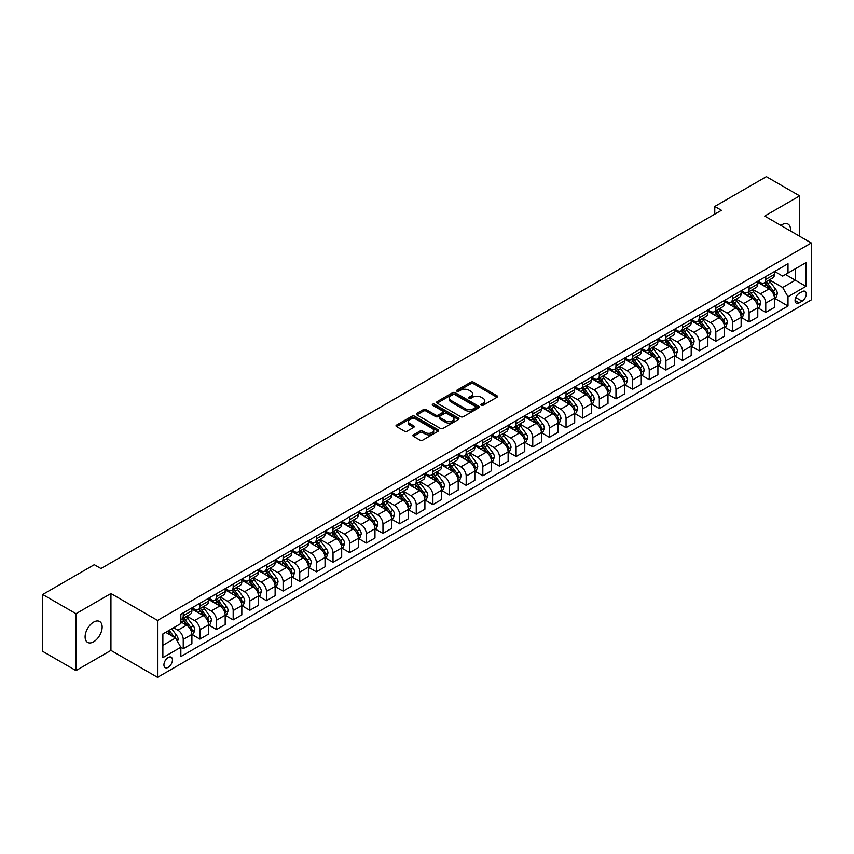 <?xml version="1.0" encoding="UTF-8"?>
<svg xmlns="http://www.w3.org/2000/svg" width="854" height="854" viewBox="0 0 854 854"><rect width="100%" height="100%" fill="white"/><g stroke="black" fill="none" stroke-linecap="round" stroke-linejoin="round"><path stroke-width="1.28" d="M481.261 405.287A1.292 0.747 0 0 0 483.097 405.287L496.975 397.27A1.847 1.067 0 0 0 497.519 396.512A1.847 1.067 0 0 0 496.975 395.765L473.458 382.176A1.847 1.067 0 0 0 470.842 382.176L456.954 390.193A1.292 0.747 0 0 0 456.57 390.726A1.292 0.747 0 0 0 456.954 391.249A1.292 0.747 0 0 0 458.779 391.249L460.584 390.214A5.914 3.416 0 0 1 468.942 390.214L470.906 391.345A5.914 3.416 0 0 1 472.636 393.758A5.914 3.416 0 0 1 470.906 396.171L469.113 397.217A1.292 0.747 0 0 0 468.729 397.74A1.292 0.747 0 0 0 469.113 398.274A1.292 0.747 0 0 0 470.938 398.274L472.732 397.227A5.914 3.416 0 0 1 481.101 397.227L483.054 398.359A5.914 3.416 0 0 1 484.794 400.782A5.914 3.416 0 0 1 483.054 403.195L481.261 404.23A1.292 0.747 0 0 0 480.887 404.753A1.292 0.747 0 0 0 481.261 405.287L481.261 404.23M93.63 641.802A12.052 6.96 120 0 0 101.498 631.181A12.052 6.96 120 0 0 99.651 621.52A12.052 6.96 120 0 0 93.63 622.118A12.052 6.96 120 0 0 85.752 632.739A12.052 6.96 120 0 0 87.599 642.4A12.052 6.96 120 0 0 93.63 641.802M790.452 230.954A12.052 6.96 120 0 0 788.029 224.09A12.052 6.96 120 0 0 782.008 224.687A12.052 6.96 120 0 0 780.887 225.424M168.195 667.326A6.021 3.48 120 0 0 172.124 662.01A6.021 3.48 120 0 0 171.206 657.185A6.021 3.48 120 0 0 168.195 657.484A6.021 3.48 120 0 0 164.256 662.789A6.021 3.48 120 0 0 165.185 667.625A6.021 3.48 120 0 0 168.195 667.326M413.464 434.846A1.847 1.067 0 0 0 412.92 435.604A1.847 1.067 0 0 0 413.464 436.351L420.061 440.162A1.847 1.067 0 0 0 422.677 440.162L438.102 431.259A1.847 1.067 0 0 0 438.646 430.512A1.847 1.067 0 0 0 438.102 429.754L414.574 416.176A1.847 1.067 0 0 0 411.959 416.176L396.544 425.078A1.847 1.067 0 0 0 396 425.826A1.847 1.067 0 0 0 396.544 426.584L404.508 431.185A1.847 1.067 0 0 0 407.123 431.185L413.731 427.374A1.847 1.067 0 0 0 414.265 426.626A1.847 1.067 0 0 0 413.731 425.868L409.771 423.584A4.943 2.85 0 0 1 408.329 421.566A4.943 2.85 0 0 1 411.372 418.93A4.943 2.85 0 0 1 416.763 419.549L432.252 428.484A4.943 2.85 0 0 1 433.704 430.512A4.943 2.85 0 0 1 430.651 433.149A4.943 2.85 0 0 1 425.26 432.53L422.677 431.035A1.847 1.067 0 0 0 420.061 431.035L413.464 434.846L413.464 436.351M110.935 593.53L75.985 613.706L42.7 594.491L42.7 651.367L75.985 670.593L110.935 650.406L157.542 677.318L157.542 620.431L110.935 593.53L110.935 650.406M799.654 236.259L799.654 195.897L764.693 216.083L811.3 242.984L157.542 620.431M799.654 195.897L766.358 176.682L714.766 206.476L714.766 214.162M42.7 594.491L94.292 564.697L100.953 568.54L721.427 210.319L714.766 206.476M460.712 416.699A1.847 1.067 0 0 0 463.327 416.699L478.742 407.796A1.847 1.067 0 0 0 479.286 407.038A1.847 1.067 0 0 0 478.742 406.291L455.225 392.701A1.847 1.067 0 0 0 452.609 392.701L437.184 401.604A1.847 1.067 0 0 0 436.64 402.362A1.847 1.067 0 0 0 437.184 403.12L460.712 416.699M433.191 405.565A1.292 0.747 0 0 1 434.505 405.746L434.505 404.209L458.427 418.022A1.847 1.067 0 0 1 458.961 418.77A1.847 1.067 0 0 1 458.427 419.527L443.002 428.43A1.847 1.067 0 0 1 440.386 428.43L416.859 414.852L416.859 413.336A1.847 1.067 0 0 0 416.325 414.094A1.847 1.067 0 0 0 416.859 414.852M416.859 413.336L423.467 409.536A1.847 1.067 0 0 1 426.071 409.536L435.615 415.044A1.847 1.067 0 0 0 438.23 415.044L442.607 412.514A1.847 1.067 0 0 0 443.151 411.756A1.847 1.067 0 0 0 442.607 410.998L432.679 405.266A1.292 0.747 0 0 1 432.295 404.743A1.292 0.747 0 0 1 433.095 404.049A1.292 0.747 0 0 1 434.505 404.209M802.109 291.652L799.184 293.338A5.839 3.373 120 0 0 795.373 298.484A5.839 3.373 120 0 0 796.27 303.159A5.839 3.373 120 0 0 799.184 302.871L802.109 301.174A5.839 3.373 120 0 0 805.93 296.039A5.839 3.373 120 0 0 805.034 291.353A5.839 3.373 120 0 0 802.109 291.652M157.542 677.318L811.3 299.871L811.3 242.984M774.621 271.465L782.67 276.12L787.996 273.045L787.996 263.737L180.845 614.282L180.845 623.58L162.868 633.956L162.868 657.633L180.845 647.257L180.845 656.566L787.996 306.02L787.996 296.722L782.67 287.499L769.433 279.856M787.996 273.045L805.973 262.669L805.973 286.346L787.996 296.722M75.985 613.706L75.985 670.593M785.466 274.508L795.32 280.197L795.32 268.818L805.973 262.669M782.67 287.499L795.32 280.197L805.973 286.346M162.868 645.336L175.518 638.034L165.665 632.344M180.845 647.332L183.236 648.72L183.236 639.422A7.537 4.345 -120 0 0 177.91 630.199L173.65 627.733M183.236 648.72L191.894 643.724L191.894 634.426A7.537 4.345 -120 0 0 186.567 625.192L180.845 621.893M192.097 634.618L199.879 639.112L199.879 629.814A7.537 4.345 -120 0 0 194.552 620.58L186.909 616.172M199.879 639.112L208.536 634.116L208.536 624.808A7.537 4.345 -120 0 0 203.209 615.585L191.894 609.051M208.739 625L216.521 629.505L216.521 620.196A7.537 4.345 -120 0 0 211.194 610.973L203.551 606.564M216.521 629.505L225.178 624.509L225.178 615.2A7.537 4.345 -120 0 0 219.852 605.977L208.536 599.444M225.381 615.392L233.174 619.897L233.174 610.589A7.537 4.345 -120 0 0 227.847 601.365L220.193 596.957M233.174 619.897L241.821 614.901L241.821 605.593A7.537 4.345 -120 0 0 236.494 596.37L225.178 589.836M242.024 605.785L249.816 610.279L249.816 600.981A7.537 4.345 -120 0 0 244.49 591.758L236.836 587.338M249.816 610.279L258.463 605.283L258.463 595.985A7.537 4.345 -120 0 0 253.136 586.762L241.821 580.229M258.666 596.177L266.459 600.672L266.459 591.374A7.537 4.345 -120 0 0 261.132 582.15L253.478 577.731M266.459 600.672L275.116 595.676L275.116 586.378A7.537 4.345 -120 0 0 269.789 577.155L258.463 570.621M275.308 586.57L283.101 591.064L283.101 581.766A7.537 4.345 -120 0 0 277.774 572.543L270.131 568.124M283.101 591.064L291.758 586.068L291.758 576.77A7.537 4.345 -120 0 0 286.432 567.547L275.116 561.003M291.951 576.962L299.743 581.457L299.743 572.159A7.537 4.345 -120 0 0 294.416 562.925L286.773 558.516M299.743 581.457L308.401 576.461L308.401 567.163A7.537 4.345 -120 0 0 303.074 557.929L291.758 551.396M308.593 567.355L316.386 571.849L316.386 562.54A7.537 4.345 -120 0 0 311.059 553.317L303.416 548.909M316.386 571.849L325.043 566.853L325.043 557.545A7.537 4.345 -120 0 0 319.716 548.321L308.401 541.788M325.246 557.737L333.028 562.242L333.028 552.933A7.537 4.345 -120 0 0 327.701 543.71L320.058 539.301M333.028 562.242L341.685 557.246L341.685 547.937A7.537 4.345 -120 0 0 336.359 538.714L325.043 532.181M341.888 548.129L349.67 552.634L349.67 543.325A7.537 4.345 -120 0 0 344.343 534.102L336.7 529.683M349.67 552.634L358.328 547.627L358.328 538.33A7.537 4.345 -120 0 0 353.001 529.106L341.685 522.573M358.531 538.522L366.313 543.016L366.313 533.718A7.537 4.345 -120 0 0 360.996 524.495L353.342 520.075M366.313 543.016L374.97 538.02L374.97 528.722A7.537 4.345 -120 0 0 369.643 519.499L358.328 512.966M375.173 528.914L382.966 533.408L382.966 524.11A7.537 4.345 -120 0 0 377.639 514.887L369.985 510.468M382.966 533.408L391.612 528.412L391.612 519.115A7.537 4.345 -120 0 0 386.286 509.891L374.97 503.358M391.815 519.307L399.608 523.801L399.608 514.503A7.537 4.345 -120 0 0 394.281 505.28L386.627 500.86M399.608 523.801L408.255 518.805L408.255 509.507A7.537 4.345 -120 0 0 402.939 500.284L391.612 493.74M408.458 509.699L416.25 514.193L416.25 504.895A7.537 4.345 -120 0 0 410.923 495.662L403.28 491.253M416.25 514.193L424.908 509.197L424.908 499.9A7.537 4.345 -120 0 0 419.581 490.666L408.255 484.133M425.1 500.092L432.893 504.586L432.893 495.277A7.537 4.345 -120 0 0 427.566 486.054L419.922 481.645M432.893 504.586L441.55 499.59L441.55 490.281A7.537 4.345 -120 0 0 436.223 481.058L424.908 474.525M441.742 490.474L449.535 494.978L449.535 485.67A7.537 4.345 -120 0 0 444.208 476.447L436.565 472.038M449.535 494.978L458.192 489.982L458.192 480.674A7.537 4.345 -120 0 0 452.866 471.451L441.55 464.918M458.384 480.866L466.177 485.371L466.177 476.062A7.537 4.345 -120 0 0 460.85 466.839L453.207 462.42M466.177 485.371L474.835 480.364L474.835 471.066A7.537 4.345 -120 0 0 469.508 461.843L458.192 455.31M475.037 471.259L482.82 475.753L482.82 466.455A7.537 4.345 -120 0 0 477.493 457.232L469.849 452.812M482.82 475.753L491.477 470.757L491.477 461.459A7.537 4.345 -120 0 0 486.15 452.236L474.835 445.703M491.68 461.651L499.462 466.145L499.462 456.847A7.537 4.345 -120 0 0 494.135 447.624L486.492 443.205M499.462 466.145L508.119 461.149L508.119 451.851A7.537 4.345 -120 0 0 502.792 442.628L491.477 436.095M508.322 452.044L516.115 456.538L516.115 447.24A7.537 4.345 -120 0 0 510.788 438.017L503.134 433.597M516.115 456.538L524.762 451.542L524.762 442.244A7.537 4.345 -120 0 0 519.435 433.021L508.119 426.477M524.964 442.436L532.757 446.93L532.757 437.632A7.537 4.345 -120 0 0 527.43 428.398L519.776 423.99M532.757 446.93L541.404 441.934L541.404 432.636A7.537 4.345 -120 0 0 536.077 423.403L524.762 416.869M541.607 432.829L549.4 437.323L549.4 428.014A7.537 4.345 -120 0 0 544.073 418.791L536.419 414.382M549.4 437.323L558.046 432.327L558.046 423.018A7.537 4.345 -120 0 0 552.73 413.795L541.404 407.262M558.249 423.21L566.042 427.715L566.042 418.407A7.537 4.345 -120 0 0 560.715 409.183L553.072 404.775M566.042 427.715L574.699 422.719L574.699 413.411A7.537 4.345 -120 0 0 569.372 404.188L558.046 397.654M574.891 413.603L582.684 418.097L582.684 408.799A7.537 4.345 -120 0 0 577.357 399.576L569.714 395.156M582.684 418.097L591.342 413.101L591.342 403.803A7.537 4.345 -120 0 0 586.015 394.58L574.699 388.047M591.534 403.995L599.327 408.49L599.327 399.192A7.537 4.345 -120 0 0 594 389.968L586.356 385.549M599.327 408.49L607.984 403.494L607.984 394.196A7.537 4.345 -120 0 0 602.657 384.973L591.342 378.439M608.187 394.388L615.969 398.882L615.969 389.584A7.537 4.345 -120 0 0 610.642 380.361L602.999 375.941M615.969 398.882L624.626 393.886L624.626 384.588A7.537 4.345 -120 0 0 619.299 375.365L607.984 368.832M624.829 384.78L632.611 389.275L632.611 379.977A7.537 4.345 -120 0 0 627.284 370.753L619.641 366.334M632.611 389.275L641.269 384.279L641.269 374.981A7.537 4.345 -120 0 0 635.942 365.747L624.626 359.214M641.471 375.173L649.254 379.667L649.254 370.369A7.537 4.345 -120 0 0 643.937 361.135L636.283 356.726M649.254 379.667L657.911 374.671L657.911 365.363A7.537 4.345 -120 0 0 652.584 356.139L641.269 349.606M658.114 365.555L665.906 370.06L665.906 360.751A7.537 4.345 -120 0 0 660.58 351.528L652.926 347.119M665.906 370.06L674.553 365.064L674.553 355.755A7.537 4.345 -120 0 0 669.226 346.532L657.911 339.999M674.756 355.947L682.549 360.452L682.549 351.143A7.537 4.345 -120 0 0 677.222 341.92L669.568 337.511M682.549 360.452L691.196 355.456L691.196 346.148A7.537 4.345 -120 0 0 685.869 336.924L674.553 330.391M691.398 346.34L699.191 350.834L699.191 341.536A7.537 4.345 -120 0 0 693.864 332.313L686.221 327.893M699.191 350.834L707.849 345.838L707.849 336.54A7.537 4.345 -120 0 0 702.522 327.317L691.196 320.784M708.041 336.732L715.833 341.226L715.833 331.928A7.537 4.345 -120 0 0 710.507 322.705L702.863 318.286M715.833 341.226L724.491 336.23L724.491 326.933A7.537 4.345 -120 0 0 719.164 317.709L707.849 311.176M724.683 327.125L732.476 331.619L732.476 322.321A7.537 4.345 -120 0 0 727.149 313.098L719.506 308.678M732.476 331.619L741.133 326.623L741.133 317.325A7.537 4.345 -120 0 0 735.806 308.102L724.491 301.558M741.325 317.517L749.118 322.011L749.118 312.713A7.537 4.345 -120 0 0 743.791 303.49L736.148 299.071M749.118 322.011L757.776 317.015L757.776 307.718A7.537 4.345 -120 0 0 752.449 298.484L741.133 291.951M757.978 307.91L765.76 312.404L765.76 303.106A7.537 4.345 -120 0 0 760.434 293.872L752.79 289.463M765.76 312.404L774.418 307.408L774.418 298.099A7.537 4.345 -120 0 0 769.091 288.876L757.776 282.343M757.978 281.073L760.434 282.503A7.537 4.345 -120 0 0 764.202 282.877A7.537 4.345 -120 0 0 765.76 279.429L765.76 276.579M741.325 290.68L743.791 292.111A7.537 4.345 -120 0 0 747.56 292.484A7.537 4.345 -120 0 0 749.118 289.036L749.118 286.186M724.683 300.298L727.149 301.718A7.537 4.345 -120 0 0 730.917 302.092A7.537 4.345 -120 0 0 732.476 298.644L732.476 295.794M708.041 309.906L710.507 311.326A7.537 4.345 -120 0 0 714.275 311.699A7.537 4.345 -120 0 0 715.833 308.251L715.833 305.412M691.398 319.513L693.864 320.933A7.537 4.345 -120 0 0 697.633 321.307A7.537 4.345 -120 0 0 699.191 317.859L699.191 315.019M674.756 329.121L677.222 330.541A7.537 4.345 -120 0 0 680.99 330.914A7.537 4.345 -120 0 0 682.549 327.466L682.549 324.627M658.114 338.728L660.58 340.148A7.537 4.345 -120 0 0 664.337 340.522A7.537 4.345 -120 0 0 665.906 337.074L665.906 334.234M641.471 348.336L643.937 349.766A7.537 4.345 -120 0 0 647.695 350.14A7.537 4.345 -120 0 0 649.254 346.692L649.254 343.842M624.829 357.954L627.284 359.374A7.537 4.345 -120 0 0 631.053 359.747A7.537 4.345 -120 0 0 632.611 356.299L632.611 353.449M608.187 367.562L610.642 368.981A7.537 4.345 -120 0 0 614.41 369.355A7.537 4.345 -120 0 0 615.969 365.907L615.969 363.057M591.534 377.169L594 378.589A7.537 4.345 -120 0 0 597.768 378.962A7.537 4.345 -120 0 0 599.327 375.514L599.327 372.675M574.891 386.777L577.357 388.196A7.537 4.345 -120 0 0 581.126 388.57A7.537 4.345 -120 0 0 582.684 385.122L582.684 382.282M558.249 396.384L560.715 397.804A7.537 4.345 -120 0 0 564.483 398.177A7.537 4.345 -120 0 0 566.042 394.729L566.042 391.89M541.607 405.992L544.073 407.411A7.537 4.345 -120 0 0 547.841 407.785A7.537 4.345 -120 0 0 549.4 404.337L549.4 401.497M524.964 415.599L527.43 417.03A7.537 4.345 -120 0 0 531.188 417.403A7.537 4.345 -120 0 0 532.757 413.955L532.757 411.105M508.322 425.217L510.788 426.637A7.537 4.345 -120 0 0 514.546 427.011A7.537 4.345 -120 0 0 516.115 423.563L516.115 420.712M491.68 434.825L494.135 436.245A7.537 4.345 -120 0 0 497.903 436.618A7.537 4.345 -120 0 0 499.462 433.17L499.462 430.32M475.037 444.432L477.493 445.852A7.537 4.345 -120 0 0 481.261 446.226A7.537 4.345 -120 0 0 482.82 442.778L482.82 439.938M458.384 454.04L460.85 455.46A7.537 4.345 -120 0 0 464.619 455.833A7.537 4.345 -120 0 0 466.177 452.385L466.177 449.546M441.742 463.647L444.208 465.067A7.537 4.345 -120 0 0 447.976 465.441A7.537 4.345 -120 0 0 449.535 461.993L449.535 459.153M425.1 473.255L427.566 474.685A7.537 4.345 -120 0 0 431.334 475.048A7.537 4.345 -120 0 0 432.893 471.6L432.893 468.761M408.458 482.862L410.923 484.293A7.537 4.345 -120 0 0 414.692 484.666A7.537 4.345 -120 0 0 416.25 481.218L416.25 478.368M391.815 492.48L394.281 493.9A7.537 4.345 -120 0 0 398.049 494.274A7.537 4.345 -120 0 0 399.608 490.826L399.608 487.976M375.173 502.088L377.639 503.508A7.537 4.345 -120 0 0 381.396 503.881A7.537 4.345 -120 0 0 382.966 500.433L382.966 497.583M358.531 511.695L360.996 513.115A7.537 4.345 -120 0 0 364.754 513.489A7.537 4.345 -120 0 0 366.313 510.041L366.313 507.201M341.888 521.303L344.343 522.723A7.537 4.345 -120 0 0 348.112 523.096A7.537 4.345 -120 0 0 349.67 519.648L349.67 516.809M325.246 530.91L327.701 532.33A7.537 4.345 -120 0 0 331.469 532.704A7.537 4.345 -120 0 0 333.028 529.256L333.028 526.416M308.593 540.518L311.059 541.948A7.537 4.345 -120 0 0 314.827 542.322A7.537 4.345 -120 0 0 316.386 538.874L316.386 536.024M291.951 550.125L294.416 551.556A7.537 4.345 -120 0 0 298.185 551.93A7.537 4.345 -120 0 0 299.743 548.481L299.743 545.631M275.308 559.744L277.774 561.163A7.537 4.345 -120 0 0 281.542 561.537A7.537 4.345 -120 0 0 283.101 558.089L283.101 555.239M258.666 569.351L261.132 570.771A7.537 4.345 -120 0 0 264.9 571.145A7.537 4.345 -120 0 0 266.459 567.696L266.459 564.846M242.024 578.959L244.49 580.378A7.537 4.345 -120 0 0 248.258 580.752A7.537 4.345 -120 0 0 249.816 577.304L249.816 574.464M225.381 588.566L227.847 589.986A7.537 4.345 -120 0 0 231.605 590.36A7.537 4.345 -120 0 0 233.174 586.911L233.174 584.072M208.739 598.174L211.194 599.593A7.537 4.345 -120 0 0 214.962 599.967A7.537 4.345 -120 0 0 216.521 596.519L216.521 593.679M192.097 607.781L194.552 609.212A7.537 4.345 -120 0 0 198.32 609.585A7.537 4.345 -120 0 0 199.879 606.137L199.879 603.287M774.621 298.292L787.996 306.02M764.202 282.877L772.859 277.87A7.537 4.345 -120 0 0 774.418 274.422L774.418 271.583M747.56 292.484L756.217 287.488A7.537 4.345 -120 0 0 757.776 284.04L757.776 281.19M730.917 302.092L739.575 297.096A7.537 4.345 -120 0 0 741.133 293.648L741.133 290.798M714.275 311.699L722.932 306.703A7.537 4.345 -120 0 0 724.491 303.255L724.491 300.405M697.633 321.307L706.279 316.311A7.537 4.345 -120 0 0 707.849 312.863L707.849 310.023M680.99 330.914L689.637 325.918A7.537 4.345 -120 0 0 691.196 322.47L691.196 319.631M664.337 340.522L672.995 335.526A7.537 4.345 -120 0 0 674.553 332.078L674.553 329.238M647.695 350.14L656.352 345.133A7.537 4.345 -120 0 0 657.911 341.685L657.911 338.846M631.053 359.747L639.71 354.752A7.537 4.345 -120 0 0 641.269 351.304L641.269 348.453M614.41 369.355L623.068 364.359A7.537 4.345 -120 0 0 624.626 360.911L624.626 358.061M597.768 378.962L606.425 373.967A7.537 4.345 -120 0 0 607.984 370.519L607.984 367.668M581.126 388.57L589.783 383.574A7.537 4.345 -120 0 0 591.342 380.126L591.342 377.287M564.483 398.177L573.13 393.182A7.537 4.345 -120 0 0 574.699 389.734L574.699 386.894M547.841 407.785L556.488 402.789A7.537 4.345 -120 0 0 558.046 399.341L558.046 396.502M531.188 417.403L539.845 412.407A7.537 4.345 -120 0 0 541.404 408.959L541.404 406.109M514.546 427.011L523.203 422.015A7.537 4.345 -120 0 0 524.762 418.567L524.762 415.717M497.903 436.618L506.561 431.622A7.537 4.345 -120 0 0 508.119 428.174L508.119 425.324M481.261 446.226L489.918 441.23A7.537 4.345 -120 0 0 491.477 437.782L491.477 434.932M464.619 455.833L473.276 450.837A7.537 4.345 -120 0 0 474.835 447.389L474.835 444.55M447.976 465.441L456.634 460.445A7.537 4.345 -120 0 0 458.192 456.997L458.192 454.157M431.334 475.048L439.991 470.052A7.537 4.345 -120 0 0 441.55 466.604L441.55 463.765M414.692 484.666L423.338 479.67A7.537 4.345 -120 0 0 424.908 476.222L424.908 473.372M398.049 494.274L406.696 489.278A7.537 4.345 -120 0 0 408.255 485.83L408.255 482.98M381.396 503.881L390.054 498.885A7.537 4.345 -120 0 0 391.612 495.437L391.612 492.587M364.754 513.489L373.411 508.493A7.537 4.345 -120 0 0 374.97 505.045L374.97 502.205M348.112 523.096L356.769 518.1A7.537 4.345 -120 0 0 358.328 514.652L358.328 511.813M331.469 532.704L340.127 527.708A7.537 4.345 -120 0 0 341.685 524.26L341.685 521.42M314.827 542.322L323.485 537.315A7.537 4.345 -120 0 0 325.043 533.867L325.043 531.028M298.185 551.93L306.842 546.934A7.537 4.345 -120 0 0 308.401 543.486L308.401 540.635M281.542 561.537L290.189 556.541A7.537 4.345 -120 0 0 291.758 553.093L291.758 550.243M264.9 571.145L273.547 566.149A7.537 4.345 -120 0 0 275.116 562.701L275.116 559.85M248.258 580.752L256.905 575.756A7.537 4.345 -120 0 0 258.463 572.308L258.463 569.469M231.605 590.36L240.262 585.364A7.537 4.345 -120 0 0 241.821 581.916L241.821 579.076M214.962 599.967L223.62 594.971A7.537 4.345 -120 0 0 225.178 591.523L225.178 588.684M198.32 609.585L206.978 604.579A7.537 4.345 -120 0 0 208.536 601.131L208.536 598.291M180.845 619.492A7.537 4.345 -120 0 0 181.678 619.193L190.335 614.197A7.537 4.345 -120 0 0 191.894 610.749L191.894 607.899M181.678 619.193A7.537 4.345 -120 0 0 183.236 615.745L183.236 612.894M175.518 638.034L180.845 647.257M481.784 405.469L483.054 404.732A5.914 3.416 0 0 0 484.794 402.319L484.794 400.782M472.636 393.758L472.636 395.295A5.914 3.416 0 0 1 470.906 397.708L469.625 398.455M496.975 395.765L496.975 397.27L473.458 383.713A1.847 1.067 0 0 0 470.842 383.713L457.466 391.431M478.742 406.291L478.742 407.796L455.225 394.238A1.847 1.067 0 0 0 452.609 394.238L437.205 403.131L437.184 401.604M475.475 407.571A1.292 0.747 0 0 0 475.859 407.038A1.292 0.747 0 0 0 475.475 406.515L454.83 394.591A1.292 0.747 0 0 0 453.004 394.591L451.104 395.68A5.914 3.416 0 0 0 449.375 398.103A5.914 3.416 0 0 0 451.104 400.515L465.216 408.66A5.914 3.416 0 0 0 473.586 408.66L475.475 407.571L475.475 409.109A1.292 0.747 0 0 0 475.859 408.575L475.859 407.038M449.375 398.103L449.375 399.64A5.914 3.416 0 0 0 451.104 402.053L451.104 400.515M475.475 409.109L473.586 410.198A5.914 3.416 0 0 1 465.216 410.198L451.104 402.053M416.891 414.863L423.467 411.073L423.467 409.536M443.151 411.756L443.151 413.293A1.847 1.067 0 0 1 442.607 414.051L438.23 416.581A1.847 1.067 0 0 1 435.615 416.581L426.071 411.073A1.847 1.067 0 0 0 423.467 411.073M434.505 405.746L458.395 419.538M445.521 420.755A4.943 2.85 0 0 0 450.901 421.374A4.943 2.85 0 0 0 453.954 418.738A4.943 2.85 0 0 0 452.513 416.72L447.048 413.571A1.847 1.067 0 0 0 444.443 413.571L440.056 416.09A1.847 1.067 0 0 0 439.522 416.848A1.847 1.067 0 0 0 440.056 417.606L445.521 420.755L445.521 422.292A4.943 2.85 0 0 0 450.901 422.911A4.943 2.85 0 0 0 453.954 420.275L453.954 418.738M439.522 416.848L439.522 418.385A1.847 1.067 0 0 0 440.056 419.143L440.056 417.606M445.521 422.292L440.056 419.143M433.704 430.512L433.704 432.049A4.943 2.85 0 0 1 430.651 434.686A4.943 2.85 0 0 1 425.26 434.067L422.677 432.572A1.847 1.067 0 0 0 420.061 432.572L413.485 436.373M408.329 421.566L408.329 423.104A4.943 2.85 0 0 0 409.771 425.121L409.771 423.584M413.731 425.868L413.731 427.374L409.771 425.121M438.102 429.754L438.102 431.259L414.574 417.713A1.847 1.067 0 0 0 411.959 417.713L396.566 426.594M774.418 298.409L776.019 297.491L777.343 293.648A4.985 2.882 -120 0 0 775.752 289.399L770.319 282.13A14.401 8.316 -120 0 0 768.739 280.251M763.327 285.556A14.401 8.316 -120 0 0 760.38 282.471M773.959 295.356L774.653 293.861A4.985 2.882 -120 0 0 773.222 290.862L767.789 283.592A14.401 8.316 -120 0 0 766.209 281.713M764.874 282.482A11.956 6.907 60 0 1 766.839 284.713L771.44 290.862M764.618 282.631A14.401 8.316 60 0 1 766.187 284.521L769.806 289.346M757.776 308.016L759.377 307.098L760.7 303.255A4.985 2.882 -120 0 0 759.11 299.007L753.666 291.748A14.401 8.316 -120 0 0 752.096 289.858M746.684 295.164A14.401 8.316 -120 0 0 743.738 292.079M757.317 304.963L758.01 303.469A4.985 2.882 -120 0 0 756.58 300.469L751.136 293.2A14.401 8.316 -120 0 0 749.566 291.321M748.232 292.1A11.956 6.907 60 0 1 750.186 294.331L754.797 300.469M747.976 292.239A14.401 8.316 60 0 1 749.545 294.128L753.164 298.953M741.133 317.635L742.724 316.706L744.058 312.863A4.985 2.882 -120 0 0 742.468 308.614L737.023 301.355A14.401 8.316 -120 0 0 735.454 299.466M730.042 304.771A14.401 8.316 -120 0 0 727.096 301.686M740.674 314.571L741.368 313.076A4.985 2.882 -120 0 0 739.938 310.077L734.493 302.807A14.401 8.316 -120 0 0 732.924 300.928M731.59 301.708A11.956 6.907 60 0 1 733.543 303.939L738.155 310.077M731.323 301.857A14.401 8.316 60 0 1 732.903 303.736L736.511 308.561M724.491 327.242L726.081 326.313L727.416 322.47A4.985 2.882 -120 0 0 725.825 318.222L720.381 310.963A14.401 8.316 -120 0 0 718.812 309.073M713.4 314.379A14.401 8.316 -120 0 0 710.453 311.294M724.032 324.178L724.726 322.684A4.985 2.882 -120 0 0 723.295 319.684L717.851 312.425A14.401 8.316 -120 0 0 716.282 310.536M714.937 311.315A11.956 6.907 60 0 1 716.901 313.546L721.513 319.695M714.681 311.464A14.401 8.316 60 0 1 716.26 313.343L719.869 318.168M707.849 336.85L709.439 335.921L710.774 332.078A4.985 2.882 -120 0 0 709.183 327.829L703.739 320.57A14.401 8.316 -120 0 0 702.169 318.691M696.757 323.986A14.401 8.316 -120 0 0 693.811 320.901M707.39 333.797L708.083 332.291A4.985 2.882 -120 0 0 706.653 329.292L701.209 322.033A14.401 8.316 -120 0 0 699.639 320.143M698.294 320.923A11.956 6.907 60 0 1 700.259 323.154L704.86 329.302M698.038 321.072A14.401 8.316 60 0 1 699.607 322.951L703.226 327.776M691.196 346.457L692.797 345.539L694.131 341.685A4.985 2.882 -120 0 0 692.541 337.437L687.096 330.178A14.401 8.316 -120 0 0 685.527 328.299M680.115 333.594A14.401 8.316 -120 0 0 677.169 330.509M690.747 343.404L691.43 341.899A4.985 2.882 -120 0 0 690.011 338.899L684.566 331.64A14.401 8.316 -120 0 0 682.997 329.761M681.652 330.53A11.956 6.907 60 0 1 683.616 332.761L688.217 338.91M681.396 330.679A14.401 8.316 60 0 1 682.965 332.558L686.584 337.394M674.553 356.065L676.154 355.147L677.489 351.304A4.985 2.882 -120 0 0 675.888 347.055L670.454 339.785A14.401 8.316 -120 0 0 668.885 337.906M663.473 343.212A14.401 8.316 -120 0 0 660.516 340.116M674.105 353.012L674.788 351.517A4.985 2.882 -120 0 0 673.358 348.507L667.924 341.248A14.401 8.316 -120 0 0 666.355 339.369M665.01 340.138A11.956 6.907 60 0 1 666.974 342.369L671.575 348.517M664.754 340.287A14.401 8.316 60 0 1 666.323 342.176L669.942 347.002M657.911 365.672L659.512 364.754L660.847 360.911A4.985 2.882 -120 0 0 659.245 356.662L653.812 349.393A14.401 8.316 -120 0 0 652.232 347.514M646.83 352.819A14.401 8.316 -120 0 0 643.873 349.734M657.463 362.619L658.146 361.125A4.985 2.882 -120 0 0 656.715 358.125L651.282 350.855A14.401 8.316 -120 0 0 649.702 348.976M648.367 349.745A11.956 6.907 60 0 1 650.332 351.976L654.933 358.125M648.111 349.894A14.401 8.316 60 0 1 649.68 351.784L653.299 356.609M641.269 375.28L642.87 374.362L644.194 370.519A4.985 2.882 -120 0 0 642.603 366.27L637.169 359.011A14.401 8.316 -120 0 0 635.589 357.121M630.188 362.427A14.401 8.316 -120 0 0 627.231 359.342M640.81 372.227L641.503 370.732A4.985 2.882 -120 0 0 640.073 367.732L634.639 360.463A14.401 8.316 -120 0 0 633.06 358.584M631.725 359.363A11.956 6.907 60 0 1 633.689 361.594L638.29 367.732M631.469 359.502A14.401 8.316 60 0 1 633.038 361.391L636.657 366.217M624.626 384.898L626.228 383.969L627.551 380.126A4.985 2.882 -120 0 0 625.961 375.877L620.516 368.618A14.401 8.316 -120 0 0 618.947 366.729M613.535 372.034A14.401 8.316 -120 0 0 610.589 368.949M624.167 381.834L624.861 380.34A4.985 2.882 -120 0 0 623.431 377.34L617.997 370.081A14.401 8.316 -120 0 0 616.417 368.191M615.083 368.971A11.956 6.907 60 0 1 617.047 371.202L621.648 377.34M614.827 369.12A14.401 8.316 60 0 1 616.396 370.999L620.015 375.824M607.984 394.505L609.585 393.577L610.909 389.734A4.985 2.882 -120 0 0 609.318 385.485L603.874 378.226A14.401 8.316 -120 0 0 602.305 376.347M596.893 381.642A14.401 8.316 -120 0 0 593.946 378.557M607.525 391.442L608.219 389.947A4.985 2.882 -120 0 0 606.788 386.947L601.344 379.688A14.401 8.316 -120 0 0 599.775 377.799M598.44 378.578A11.956 6.907 60 0 1 600.394 380.809L605.006 386.958M598.174 378.728A14.401 8.316 60 0 1 599.754 380.606L603.372 385.432M591.342 404.113L592.932 403.184L594.267 399.341A4.985 2.882 -120 0 0 592.676 395.092L587.232 387.833A14.401 8.316 -120 0 0 585.663 385.955M580.25 391.249A14.401 8.316 -120 0 0 577.304 388.164M590.883 401.06L591.576 399.555A4.985 2.882 -120 0 0 590.146 396.555L584.702 389.296A14.401 8.316 -120 0 0 583.133 387.406M581.787 388.186A11.956 6.907 60 0 1 583.752 390.417L588.363 396.566M581.531 388.335A14.401 8.316 60 0 1 583.111 390.214L586.719 395.05M574.699 413.72L576.29 412.802L577.624 408.959A4.985 2.882 -120 0 0 576.034 404.7L570.589 397.441A14.401 8.316 -120 0 0 569.02 395.562M563.608 400.857A14.401 8.316 -120 0 0 560.662 397.772M574.24 410.667L574.934 409.162A4.985 2.882 -120 0 0 573.504 406.162L568.059 398.903A14.401 8.316 -120 0 0 566.49 397.025M565.145 397.793A11.956 6.907 60 0 1 567.109 400.024L571.71 406.173M564.889 397.943A14.401 8.316 60 0 1 566.458 399.821L570.077 404.657M558.046 423.328L559.648 422.41L560.982 418.567A4.985 2.882 -120 0 0 559.391 414.318L553.947 407.048A14.401 8.316 -120 0 0 552.378 405.17M546.966 410.475A14.401 8.316 -120 0 0 544.019 407.39M557.598 420.275L558.281 418.78A4.985 2.882 -120 0 0 556.861 415.77L551.417 408.511A14.401 8.316 -120 0 0 549.848 406.632M548.503 407.401A11.956 6.907 60 0 1 550.467 409.632L555.068 415.781M548.247 407.55A14.401 8.316 60 0 1 549.816 409.44L553.435 414.265M541.404 432.935L543.005 432.017L544.34 428.174A4.985 2.882 -120 0 0 542.749 423.926L537.305 416.656A14.401 8.316 -120 0 0 535.736 414.777M530.323 420.083A14.401 8.316 -120 0 0 527.377 416.998M540.956 429.882L541.639 428.388A4.985 2.882 -120 0 0 540.219 425.388L534.775 418.118A14.401 8.316 -120 0 0 533.206 416.24M531.861 417.008A11.956 6.907 60 0 1 533.825 419.239L538.426 425.388M531.604 417.158A14.401 8.316 60 0 1 533.174 419.047L536.792 423.872M524.762 442.543L526.363 441.625L527.697 437.782A4.985 2.882 -120 0 0 526.096 433.533L520.662 426.274A14.401 8.316 -120 0 0 519.093 424.385M513.681 429.69A14.401 8.316 -120 0 0 510.724 426.605M524.313 439.49L524.996 437.995A4.985 2.882 -120 0 0 523.566 434.996L518.132 427.726A14.401 8.316 -120 0 0 516.563 425.847M515.218 426.626A11.956 6.907 60 0 1 517.182 428.857L521.783 434.996M514.962 426.765A14.401 8.316 60 0 1 516.531 428.655L520.15 433.48M508.119 452.161L509.721 451.232L511.044 447.389A4.985 2.882 -120 0 0 509.454 443.141L504.02 435.882A14.401 8.316 -120 0 0 502.44 433.992M497.039 439.298A14.401 8.316 -120 0 0 494.082 436.213M507.671 449.097L508.354 447.603A4.985 2.882 -120 0 0 506.924 444.603L501.49 437.344A14.401 8.316 -120 0 0 499.91 435.455M498.576 436.234A11.956 6.907 60 0 1 500.54 438.465L505.141 444.603M498.32 436.383A14.401 8.316 60 0 1 499.889 438.262L503.508 443.087M491.477 461.768L493.078 460.84L494.402 456.997A4.985 2.882 -120 0 0 492.811 452.748L487.378 445.489A14.401 8.316 -120 0 0 485.798 443.61M480.386 448.905A14.401 8.316 -120 0 0 477.439 445.82M491.018 458.705L491.712 457.21A4.985 2.882 -120 0 0 490.281 454.211L484.848 446.952A14.401 8.316 -120 0 0 483.268 445.062M481.934 445.841A11.956 6.907 60 0 1 483.898 448.072L488.499 454.221M481.677 445.991A14.401 8.316 60 0 1 483.247 447.87L486.865 452.695M474.835 471.376L476.436 470.447L477.76 466.604A4.985 2.882 -120 0 0 476.169 462.356L470.725 455.097A14.401 8.316 -120 0 0 469.156 453.218M463.743 458.513A14.401 8.316 -120 0 0 460.797 455.428M474.376 468.323L475.07 466.818A4.985 2.882 -120 0 0 473.639 463.818L468.195 456.559A14.401 8.316 -120 0 0 466.626 454.68M465.291 455.449A11.956 6.907 60 0 1 467.255 457.68L471.856 463.829M465.035 455.598A14.401 8.316 60 0 1 466.604 457.477L470.223 462.313M458.192 480.983L459.783 480.065L461.117 476.222A4.985 2.882 -120 0 0 459.527 471.974L454.082 464.704A14.401 8.316 -120 0 0 452.513 462.825M447.101 468.131A14.401 8.316 -120 0 0 444.155 465.035M457.733 477.93L458.427 476.425A4.985 2.882 -120 0 0 456.997 473.426L451.552 466.167A14.401 8.316 -120 0 0 449.983 464.288M448.649 465.056A11.956 6.907 60 0 1 450.602 467.287L455.214 473.436M448.382 465.206A14.401 8.316 60 0 1 449.962 467.085L453.57 471.92M441.55 490.591L443.141 489.673L444.475 485.83A4.985 2.882 -120 0 0 442.884 481.581L437.44 474.312A14.401 8.316 -120 0 0 435.871 472.433M430.459 477.738A14.401 8.316 -120 0 0 427.512 474.653M441.091 487.538L441.785 486.043A4.985 2.882 -120 0 0 440.354 483.033L434.91 475.774A14.401 8.316 -120 0 0 433.341 473.895M431.996 474.664A11.956 6.907 60 0 1 433.96 476.895L438.572 483.044M431.74 474.813A14.401 8.316 60 0 1 433.32 476.703L436.928 481.528M424.908 500.198L426.498 499.28L427.833 495.437A4.985 2.882 -120 0 0 426.242 491.189L420.798 483.919A14.401 8.316 -120 0 0 419.229 482.04M413.816 487.346A14.401 8.316 -120 0 0 410.87 484.261M424.449 497.145L425.143 495.651A4.985 2.882 -120 0 0 423.712 492.651L418.268 485.382A14.401 8.316 -120 0 0 416.699 483.503M415.354 484.271A11.956 6.907 60 0 1 417.318 486.513L421.919 492.651M415.097 484.421A14.401 8.316 60 0 1 416.667 486.31L420.285 491.135M408.255 509.806L409.856 508.888L411.19 505.045A4.985 2.882 -120 0 0 409.6 500.796L404.155 493.537A14.401 8.316 -120 0 0 402.586 491.648M397.174 496.953A14.401 8.316 -120 0 0 394.228 493.868M407.806 506.753L408.49 505.258A4.985 2.882 -120 0 0 407.07 502.259L401.626 494.989A14.401 8.316 -120 0 0 400.056 493.11M398.711 493.89A11.956 6.907 60 0 1 400.675 496.121L405.276 502.259M398.455 494.039A14.401 8.316 60 0 1 400.024 495.918L403.643 500.743M391.612 519.424L393.214 518.495L394.548 514.652A4.985 2.882 -120 0 0 392.957 510.404L387.513 503.145A14.401 8.316 -120 0 0 385.944 501.255M380.532 506.561A14.401 8.316 -120 0 0 377.585 503.476M391.164 516.36L391.847 514.866A4.985 2.882 -120 0 0 390.427 511.866L384.983 504.607A14.401 8.316 -120 0 0 383.414 502.718M382.069 503.497A11.956 6.907 60 0 1 384.033 505.728L388.634 511.877M381.813 503.646A14.401 8.316 60 0 1 383.382 505.525L387.001 510.35M374.97 529.032L376.571 528.103L377.906 524.26A4.985 2.882 -120 0 0 376.304 520.011L370.871 512.752A14.401 8.316 -120 0 0 369.302 510.873M363.889 516.168A14.401 8.316 -120 0 0 360.932 513.083M374.522 525.968L375.205 524.473A4.985 2.882 -120 0 0 373.774 521.474L368.341 514.215A14.401 8.316 -120 0 0 366.772 512.325M365.427 513.105A11.956 6.907 60 0 1 367.391 515.336L371.992 521.484M365.17 513.254A14.401 8.316 60 0 1 366.74 515.133L370.358 519.958M358.328 538.639L359.929 537.721L361.253 533.867A4.985 2.882 -120 0 0 359.662 529.619L354.229 522.36A14.401 8.316 -120 0 0 352.649 520.481M347.247 525.776A14.401 8.316 -120 0 0 344.29 522.691M357.869 535.586L358.563 534.081A4.985 2.882 -120 0 0 357.132 531.081L351.699 523.822A14.401 8.316 -120 0 0 350.119 521.943M348.784 522.712A11.956 6.907 60 0 1 350.748 524.943L355.349 531.092M348.528 522.861A14.401 8.316 60 0 1 350.097 524.74L353.716 529.576M341.685 548.247L343.287 547.329L344.61 543.486A4.985 2.882 -120 0 0 343.02 539.237L337.586 531.967A14.401 8.316 -120 0 0 336.006 530.088M330.594 535.394A14.401 8.316 -120 0 0 327.648 532.298M341.226 545.194L341.92 543.699A4.985 2.882 -120 0 0 340.49 540.689L335.056 533.43A14.401 8.316 -120 0 0 333.476 531.551M332.142 532.32A11.956 6.907 60 0 1 334.106 534.551L338.707 540.699M331.886 532.469A14.401 8.316 60 0 1 333.455 534.348L337.074 539.184M325.043 557.854L326.644 556.936L327.968 553.093A4.985 2.882 -120 0 0 326.377 548.844L320.933 541.575A14.401 8.316 -120 0 0 319.364 539.696M313.952 545.001A14.401 8.316 -120 0 0 311.005 541.916M324.584 554.801L325.278 553.307A4.985 2.882 -120 0 0 323.847 550.307L318.403 543.037A14.401 8.316 -120 0 0 316.834 541.158M315.5 541.927A11.956 6.907 60 0 1 317.453 544.158L322.065 550.307M315.233 542.077A14.401 8.316 60 0 1 316.813 543.966L320.431 548.791M308.401 567.462L309.991 566.544L311.326 562.701A4.985 2.882 -120 0 0 309.735 558.452L304.291 551.193A14.401 8.316 -120 0 0 302.722 549.303M297.309 554.609A14.401 8.316 -120 0 0 294.363 551.524M307.942 564.409L308.636 562.914A4.985 2.882 -120 0 0 307.205 559.914L301.761 552.645A14.401 8.316 -120 0 0 300.192 550.766M298.847 551.535A11.956 6.907 60 0 1 300.811 553.776L305.422 559.914M298.59 551.684A14.401 8.316 60 0 1 300.17 553.573L303.778 558.399M291.758 577.08L293.349 576.151L294.683 572.308A4.985 2.882 -120 0 0 293.093 568.059L287.649 560.8A14.401 8.316 -120 0 0 286.079 558.911M280.667 564.216A14.401 8.316 -120 0 0 277.721 561.131M291.299 574.016L291.993 572.522A4.985 2.882 -120 0 0 290.563 569.522L285.119 562.252A14.401 8.316 -120 0 0 283.549 560.373M282.204 561.153A11.956 6.907 60 0 1 284.168 563.384L288.78 569.522M281.948 561.302A14.401 8.316 60 0 1 283.528 563.181L287.136 568.006M275.116 586.687L276.707 585.759L278.041 581.916A4.985 2.882 -120 0 0 276.45 577.667L271.006 570.408A14.401 8.316 -120 0 0 269.437 568.518M264.025 573.824A14.401 8.316 -120 0 0 261.078 570.739M274.657 583.624L275.351 582.129A4.985 2.882 -120 0 0 273.921 579.129L268.476 571.87A14.401 8.316 -120 0 0 266.907 569.981M265.562 570.76A11.956 6.907 60 0 1 267.526 572.991L272.127 579.14M265.306 570.91A14.401 8.316 60 0 1 266.875 572.788L270.494 577.614M258.463 596.295L260.064 595.366L261.399 591.523A4.985 2.882 -120 0 0 259.808 587.274L254.364 580.015A14.401 8.316 -120 0 0 252.795 578.137M247.382 583.431A14.401 8.316 -120 0 0 244.436 580.346M258.015 593.242L258.698 591.737A4.985 2.882 -120 0 0 257.278 588.737L251.834 581.478A14.401 8.316 -120 0 0 250.265 579.588M248.92 580.368A11.956 6.907 60 0 1 250.884 582.599L255.485 588.748M248.663 580.517A14.401 8.316 60 0 1 250.233 582.396L253.851 587.221M241.821 605.902L243.422 604.984L244.756 601.131A4.985 2.882 -120 0 0 243.155 596.882L237.722 589.623A14.401 8.316 -120 0 0 236.152 587.744M230.74 593.039A14.401 8.316 -120 0 0 227.783 589.954M241.372 602.849L242.056 601.344A4.985 2.882 -120 0 0 240.625 598.344L235.192 591.085A14.401 8.316 -120 0 0 233.622 589.207M232.277 589.975A11.956 6.907 60 0 1 234.242 592.206L238.842 598.355M232.021 590.125A14.401 8.316 60 0 1 233.59 592.003L237.209 596.839M225.178 615.51L226.78 614.592L228.103 610.749A4.985 2.882 -120 0 0 226.513 606.5L221.079 599.23A14.401 8.316 -120 0 0 219.499 597.352M214.098 602.657A14.401 8.316 -120 0 0 211.141 599.561M224.73 612.457L225.413 610.962A4.985 2.882 -120 0 0 223.983 607.952L218.549 600.693A14.401 8.316 -120 0 0 216.969 598.814M215.635 599.583A11.956 6.907 60 0 1 217.599 601.814L222.2 607.963M215.379 599.732A14.401 8.316 60 0 1 216.948 601.611L220.567 606.447M208.536 625.117L210.137 624.199L211.461 620.356A4.985 2.882 -120 0 0 209.87 616.108L204.437 608.838A14.401 8.316 -120 0 0 202.857 606.959M197.445 612.265A14.401 8.316 -120 0 0 194.498 609.18M208.077 622.064L208.771 620.57A4.985 2.882 -120 0 0 207.341 617.57L201.907 610.3A14.401 8.316 -120 0 0 200.327 608.422M198.993 609.19A11.956 6.907 60 0 1 200.957 611.421L205.558 617.57M198.736 609.34A14.401 8.316 60 0 1 200.306 611.229L203.925 616.054M191.894 634.725L193.495 633.807L194.819 629.964A4.985 2.882 -120 0 0 193.228 625.715L187.784 618.456A14.401 8.316 -120 0 0 186.215 616.567M191.435 631.672L192.129 630.177A4.985 2.882 -120 0 0 190.698 627.178L185.254 619.908A14.401 8.316 -120 0 0 183.685 618.029M182.35 618.808A11.956 6.907 60 0 1 184.315 621.039L188.915 627.178M182.094 618.947A14.401 8.316 60 0 1 183.663 620.837L187.282 625.662M177.515 641.493L178.176 639.571A4.985 2.882 -120 0 0 176.586 635.323L171.729 628.843M174.515 637.458A4.985 2.882 -120 0 0 174.056 636.785L169.199 630.305M167.95 631.021L171.44 635.686M167.608 631.223L170.565 635.173M177.91 630.199L186.567 625.192M194.552 620.58L203.209 615.585M211.194 610.973L219.852 605.977M227.847 601.365L236.494 596.37M244.49 591.758L253.136 586.762M261.132 582.15L269.789 577.155M277.774 572.543L286.432 567.547M294.416 562.925L303.074 557.929M311.059 553.317L319.716 548.321M327.701 543.71L336.359 538.714M344.343 534.102L353.001 529.106M360.996 524.495L369.643 519.499M377.639 514.887L386.286 509.891M394.281 505.28L402.939 500.284M410.923 495.662L419.581 490.666M427.566 486.054L436.223 481.058M444.208 476.447L452.866 471.451M460.85 466.839L469.508 461.843M477.493 457.232L486.15 452.236M494.135 447.624L502.792 442.628M510.788 438.017L519.435 433.021M527.43 428.398L536.077 423.403M544.073 418.791L552.73 413.795M560.715 409.183L569.372 404.188M577.357 399.576L586.015 394.58M594 389.968L602.657 384.973M610.642 380.361L619.299 375.365M627.284 370.753L635.942 365.747M643.937 361.135L652.584 356.139M660.58 351.528L669.226 346.532M677.222 341.92L685.869 336.924M693.864 332.313L702.522 327.317M710.507 322.705L719.164 317.709M727.149 313.098L735.806 308.102M743.791 303.49L752.449 298.484M760.434 293.872L769.091 288.876M765.76 279.429L774.418 274.422M765.76 303.106L774.418 298.099M749.118 312.713L757.776 307.718M749.118 289.036L757.776 284.04M732.476 322.321L741.133 317.325M732.476 298.644L741.133 293.648M715.833 331.928L724.491 326.933M715.833 308.251L724.491 303.255M699.191 341.536L707.849 336.54M699.191 317.859L707.849 312.863M682.549 351.143L691.196 346.148M682.549 327.466L691.196 322.47M665.906 360.751L674.553 355.755M665.906 337.074L674.553 332.078M649.254 370.369L657.911 365.363M649.254 346.692L657.911 341.685M632.611 379.977L641.269 374.981M632.611 356.299L641.269 351.304M615.969 389.584L624.626 384.588M615.969 365.907L624.626 360.911M599.327 399.192L607.984 394.196M599.327 375.514L607.984 370.519M582.684 408.799L591.342 403.803M582.684 385.122L591.342 380.126M566.042 418.407L574.699 413.411M566.042 394.729L574.699 389.734M549.4 428.014L558.046 423.018M549.4 404.337L558.046 399.341M532.757 437.632L541.404 432.636M532.757 413.955L541.404 408.959M516.115 447.24L524.762 442.244M516.115 423.563L524.762 418.567M499.462 456.847L508.119 451.851M499.462 433.17L508.119 428.174M482.82 466.455L491.477 461.459M482.82 442.778L491.477 437.782M466.177 476.062L474.835 471.066M466.177 452.385L474.835 447.389M449.535 485.67L458.192 480.674M449.535 461.993L458.192 456.997M432.893 495.277L441.55 490.281M432.893 471.6L441.55 466.604M416.25 504.895L424.908 499.9M416.25 481.218L424.908 476.222M399.608 514.503L408.255 509.507M399.608 490.826L408.255 485.83M382.966 524.11L391.612 519.115M382.966 500.433L391.612 495.437M366.313 533.718L374.97 528.722M366.313 510.041L374.97 505.045M349.67 543.325L358.328 538.33M349.67 519.648L358.328 514.652M333.028 552.933L341.685 547.937M333.028 529.256L341.685 524.26M316.386 562.54L325.043 557.545M316.386 538.874L325.043 533.867M299.743 572.159L308.401 567.163M299.743 548.481L308.401 543.486M283.101 581.766L291.758 576.77M283.101 558.089L291.758 553.093M266.459 591.374L275.116 586.378M266.459 567.696L275.116 562.701M249.816 600.981L258.463 595.985M249.816 577.304L258.463 572.308M233.174 610.589L241.821 605.593M233.174 586.911L241.821 581.916M216.521 620.196L225.178 615.2M216.521 596.519L225.178 591.523M199.879 629.814L208.536 624.808M199.879 606.137L208.536 601.131M183.236 639.422L191.894 634.426M183.236 615.745L191.894 610.749M795.725 297.491L802.109 301.174M795.053 300.491L799.184 302.871M483.054 404.732L483.054 403.195M469.113 398.274L469.113 397.217M470.906 397.708L470.906 396.171M456.954 391.249L456.954 390.193M470.842 383.713L470.842 382.176M473.458 383.713L473.458 382.176M452.609 394.238L452.609 392.701M455.225 394.238L455.225 392.701M465.216 410.198L465.216 408.66M473.586 410.198L473.586 408.66M426.071 411.073L426.071 409.536M435.615 416.581L435.615 415.044M438.23 416.581L438.23 415.044M442.607 414.051L442.607 412.514M458.427 419.527L458.427 418.022M420.061 432.572L420.061 431.035M422.677 432.572L422.677 431.035M425.26 434.067L425.26 432.53M396.544 426.584L396.544 425.078M411.959 417.713L411.959 416.176M414.574 417.713L414.574 416.176M774.044 295.633L777.311 293.744M767.789 283.592L770.319 282.13M763.86 285.855L766.187 284.521M773.222 290.862L775.752 289.399M772.827 292.805L774.653 293.861M757.402 305.241L760.668 303.351M751.136 293.2L753.666 291.748M747.218 295.473L749.545 294.128M756.58 300.469L759.11 299.007M756.185 302.412L758.01 303.469M740.76 314.848L744.026 312.959M734.493 302.807L737.023 301.355M730.576 305.081L732.903 303.736M739.938 310.077L742.468 308.614M739.543 312.02L741.368 313.076M724.117 324.456L727.384 322.566M717.851 312.425L720.381 310.963M713.933 314.688L716.26 313.343M723.295 319.684L725.825 318.222M722.9 321.627L724.726 322.684M707.475 334.063L710.741 332.174M701.209 322.033L703.739 320.57M697.291 324.296L699.607 322.951M706.653 329.292L709.183 327.829M706.258 331.245L708.083 332.291M690.833 343.671L694.099 341.792M684.566 331.64L687.096 330.178M680.638 333.903L682.965 332.558M690.011 338.899L692.541 337.437M689.616 340.853L691.43 341.899M674.18 353.278L677.457 351.4M667.924 341.248L670.454 339.785M663.996 343.511L666.323 342.176M673.358 348.507L675.888 347.055M672.963 350.46L674.788 351.517M657.537 362.897L660.804 361.007M651.282 350.855L653.812 349.393M647.353 353.118L649.68 351.784M656.715 358.125L659.245 356.662M656.32 360.068L658.146 361.125M640.895 372.504L644.162 370.615M634.639 360.463L637.169 359.011M630.711 362.736L633.038 361.391M640.073 367.732L642.603 366.27M639.678 369.675L641.503 370.732M624.253 382.112L627.519 380.222M617.997 370.081L620.516 368.618M614.069 372.344L616.396 370.999M623.431 377.34L625.961 375.877M623.036 379.283L624.861 380.34M607.61 391.719L610.877 389.83M601.344 379.688L603.874 378.226M597.426 381.951L599.754 380.606M606.788 386.947L609.318 385.485M606.393 388.901L608.219 389.947M590.968 401.327L594.235 399.437M584.702 389.296L587.232 387.833M580.784 391.559L583.111 390.214M590.146 396.555L592.676 395.092M589.751 398.508L591.576 399.555M574.326 410.934L577.592 409.055M568.059 398.903L570.589 397.441M564.142 401.166L566.458 399.821M573.504 406.162L576.034 404.7M573.109 408.116L574.934 409.162M557.683 420.542L560.95 418.663M551.417 408.511L553.947 407.048M547.499 410.774L549.816 409.44M556.861 415.77L559.391 414.318M556.466 417.723L558.281 418.78M541.03 430.16L544.308 428.27M534.775 418.118L537.305 416.656M530.846 420.381L533.174 419.047M540.219 425.388L542.749 423.926M539.824 427.331L541.639 428.388M524.388 439.767L527.665 437.878M518.132 427.726L520.662 426.274M514.204 430L516.531 428.655M523.566 434.996L526.096 433.533M523.171 436.938L524.996 437.995M507.746 449.375L511.012 447.485M501.49 437.344L504.02 435.882M497.562 439.607L499.889 438.262M506.924 444.603L509.454 443.141M506.529 446.546L508.354 447.603M491.103 458.982L494.37 457.093M484.848 446.952L487.378 445.489M480.919 449.215L483.247 447.87M490.281 454.211L492.811 452.748M489.886 456.164L491.712 457.21M474.461 468.59L477.728 466.7M468.195 456.559L470.725 455.097M464.277 458.822L466.604 457.477M473.639 463.818L476.169 462.356M473.244 465.772L475.07 466.818M457.819 478.197L461.085 476.318M451.552 466.167L454.082 464.704M447.635 468.43L449.962 467.085M456.997 473.426L459.527 471.974M456.602 475.379L458.427 476.425M441.176 487.815L444.443 485.926M434.91 475.774L437.44 474.312M430.992 478.037L433.32 476.703M440.354 483.033L442.884 481.581M439.959 484.987L441.785 486.043M424.534 497.423L427.801 495.533M418.268 485.382L420.798 483.919M414.35 487.645L416.667 486.31M423.712 492.651L426.242 491.189M423.317 494.594L425.143 495.651M407.892 507.03L411.158 505.141M401.626 494.989L404.155 493.537M397.697 497.263L400.024 495.918M407.07 502.259L409.6 500.796M406.675 504.202L408.49 505.258M391.239 516.638L394.516 514.748M384.983 504.607L387.513 503.145M381.055 506.87L383.382 505.525M390.427 511.866L392.957 510.404M390.022 513.809L391.847 514.866M374.596 526.245L377.863 524.356M368.341 514.215L370.871 512.752M364.412 516.478L366.74 515.133M373.774 521.474L376.304 520.011M373.379 523.427L375.205 524.473M357.954 535.853L361.221 533.963M351.699 523.822L354.229 522.36M347.77 526.085L350.097 524.74M357.132 531.081L359.662 529.619M356.737 533.035L358.563 534.081M341.312 545.46L344.578 543.582M335.056 533.43L337.586 531.967M331.128 535.693L333.455 534.348M340.49 540.689L343.02 539.237M340.095 542.642L341.92 543.699M324.669 555.079L327.936 553.189M318.403 543.037L320.933 541.575M314.486 545.3L316.813 543.966M323.847 550.307L326.377 548.844M323.452 552.25L325.278 553.307M308.027 564.686L311.294 562.797M301.761 552.645L304.291 551.193M297.843 554.919L300.17 553.573M307.205 559.914L309.735 558.452M306.81 561.857L308.636 562.914M291.385 574.294L294.651 572.404M285.119 562.252L287.649 560.8M281.201 564.526L283.528 563.181M290.563 569.522L293.093 568.059M290.168 571.465L291.993 572.522M274.742 583.901L278.009 582.012M268.476 571.87L271.006 570.408M264.559 574.134L266.875 572.788M273.921 579.129L276.45 577.667M273.526 581.072L275.351 582.129M258.089 593.509L261.367 591.619M251.834 581.478L254.364 580.015M247.906 583.741L250.233 582.396M257.278 588.737L259.808 587.274M256.883 590.69L258.698 591.737M241.447 603.116L244.724 601.227M235.192 591.085L237.722 589.623M231.263 593.349L233.59 592.003M240.625 598.344L243.155 596.882M240.23 600.298L242.056 601.344M224.805 612.724L228.071 610.845M218.549 600.693L221.079 599.23M214.621 602.956L216.948 601.611M223.983 607.952L226.513 606.5M223.588 609.905L225.413 610.962M208.162 622.342L211.429 620.452M201.907 610.3L204.437 608.838M197.979 612.564L200.306 611.229M207.341 617.57L209.87 616.108M206.946 619.513L208.771 620.57M191.52 631.949L194.787 630.06M185.254 619.908L187.784 618.456M181.336 622.182L183.663 620.837M190.698 627.178L193.228 625.715M190.303 629.12L192.129 630.177M176.885 640.393L178.144 639.667M174.056 636.785L176.586 635.323"/></g></svg>
